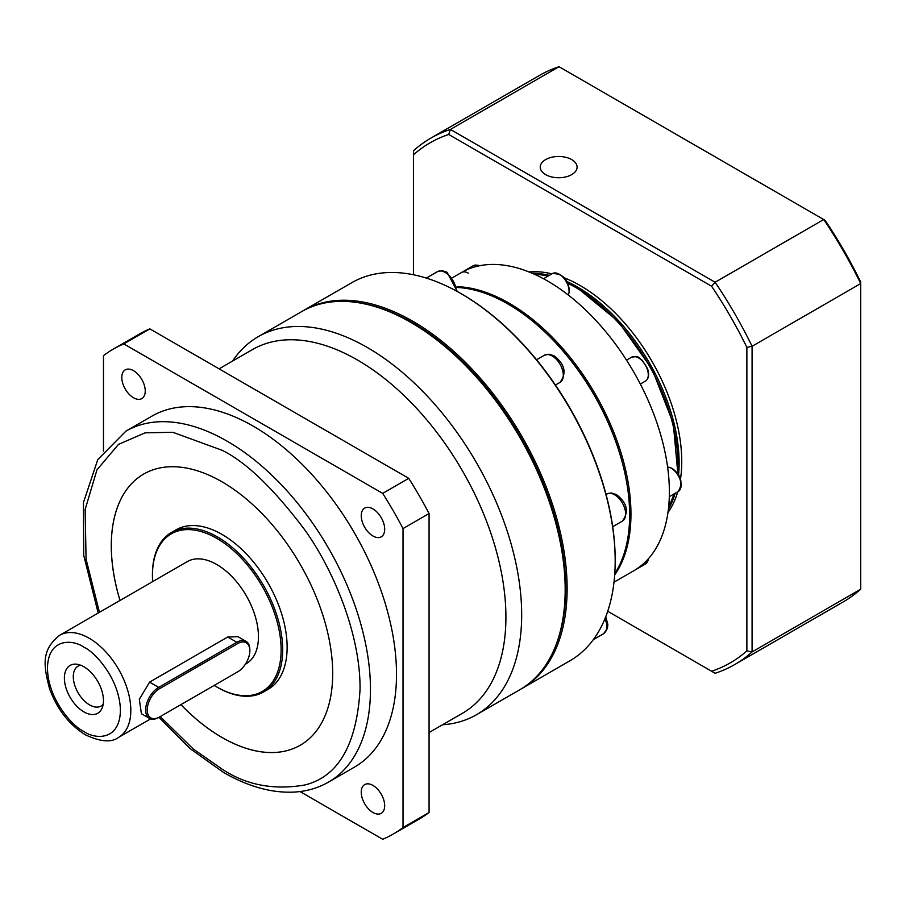 <?xml version="1.0" encoding="UTF-8"?>
<svg xmlns="http://www.w3.org/2000/svg" width="906" height="906" viewBox="0 0 906 906"><rect width="100%" height="100%" fill="white"/><g stroke="black" fill="none" stroke-linecap="round" stroke-linejoin="round"><path stroke-width="1.36" d="M429.07 732.546L462.422 713.282A209.977 121.234 -120 0 0 494.619 545.027A209.977 121.234 -120 0 0 357.44 359.988A209.977 121.234 -120 0 0 252.446 349.591L219.093 368.844M442.536 724.766A218.267 126.013 -120 0 0 476.465 714.743A218.267 126.013 -120 0 0 509.931 539.84A218.267 126.013 -120 0 0 367.338 347.508A218.267 126.013 -120 0 0 258.199 336.692A218.267 126.013 -120 0 0 232.559 361.075M476.465 714.743L519.976 689.636A218.267 126.013 -120 0 0 565.174 589.715A218.267 126.013 -120 0 0 410.837 322.389L410.837 322.389A218.267 126.013 -120 0 0 301.709 311.585L258.199 336.692M372.966 812.501A16.58 9.57 60 0 1 362.14 797.892A16.58 9.57 60 0 1 364.676 784.607A16.58 9.57 60 0 1 372.966 785.423A16.58 9.57 60 0 1 383.793 800.032A16.58 9.57 60 0 1 381.256 813.316A16.58 9.57 60 0 1 372.966 812.501M133.522 397.757A16.58 9.57 60 0 1 122.684 383.147A16.58 9.57 60 0 1 125.232 369.863A16.58 9.57 60 0 1 133.522 370.69A16.58 9.57 60 0 1 144.348 385.299A16.58 9.57 60 0 1 141.812 398.583A16.58 9.57 60 0 1 133.522 397.757M372.966 536.001A16.58 9.57 60 0 1 362.14 521.392A16.58 9.57 60 0 1 364.676 508.107A16.58 9.57 60 0 1 372.966 508.934A16.58 9.57 60 0 1 383.793 523.543A16.58 9.57 60 0 1 381.256 536.828A16.58 9.57 60 0 1 372.966 536.001M565.174 589.715L565.174 588.209A216.421 124.949 -120 0 0 412.139 323.148L410.837 322.389M125.889 431.165L151.936 416.126A202.616 116.976 60 0 1 253.238 426.16A202.616 116.976 60 0 1 385.605 604.698A202.616 116.976 60 0 1 354.552 767.065L328.504 782.105A202.616 116.976 60 0 0 359.557 619.738A202.616 116.976 60 0 0 227.191 441.199A202.616 116.976 60 0 0 125.889 431.165L97.757 459.625L83.454 502.513L83.726 555.31L98.176 613.068M119.988 600.463A156.568 90.396 60 0 1 143.703 474.053A156.568 90.396 -120 0 0 120.022 600.452M180.94 704.619A156.568 90.396 -120 0 0 222.015 737.461A156.568 90.396 -120 0 0 300.282 745.219A156.568 90.396 60 0 1 221.981 737.473A156.568 90.396 60 0 1 180.917 704.642M143.703 474.053A156.568 90.396 60 0 1 221.981 481.811A156.568 90.396 60 0 1 324.269 619.772A156.568 90.396 60 0 1 300.271 745.23M152.638 581.618A90.996 52.537 60 0 1 152.435 575.503L152.435 574.597A92.095 53.171 60 0 1 171.506 532.434A92.095 53.171 60 0 1 217.553 536.998A92.095 53.171 60 0 1 277.723 618.152A92.095 53.171 60 0 1 263.601 691.957A92.095 53.171 60 0 1 217.553 687.394L216.772 686.941A90.996 52.537 60 0 1 214.224 685.412M171.506 532.434L175.968 529.863A92.095 53.171 60 0 1 222.015 534.427A92.095 53.171 60 0 1 282.174 615.582A92.095 53.171 60 0 1 268.063 689.387L263.601 691.957M152.435 575.503A90.996 52.537 60 0 1 216.772 538.357A90.996 52.537 60 0 1 281.12 649.795A90.996 52.537 60 0 1 216.772 686.941L217.553 687.394M149.479 718.379L141.415 713.724L139.32 699.375L149.569 682.127L227.712 637.009L237.984 636.703L246.047 641.357A18.414 10.634 -60 0 1 249.852 649.795L249.852 650.701A17.316 10 -60 0 1 237.61 671.901L158.686 717.473A18.414 10.634 -60 0 1 149.479 718.379A18.414 10.634 -60 0 1 146.647 703.622A18.414 10.634 -60 0 1 158.686 687.394L236.828 642.275A18.414 10.634 -60 0 1 246.047 641.357M59.66 635.299C40.057 650.599 44.247 667.665 49.524 688.673C57.101 709.251 69.083 724.641 85.447 734.834C100.532 741.901 111.585 742.75 118.607 737.382A58.947 34.032 60 0 0 127.644 690.157A58.947 34.032 60 0 0 89.139 638.209A58.947 34.032 60 0 0 59.66 635.299L187.304 561.607A58.947 34.032 60 0 1 216.772 564.517A58.947 34.032 60 0 1 255.277 616.465A58.947 34.032 60 0 1 246.251 663.69L245.401 664.177M83.93 711.901A27.633 15.957 60 0 1 64.711 682.343A27.633 15.957 60 0 1 76.953 664.245A27.633 15.957 60 0 1 83.93 666.793A27.633 15.957 60 0 1 102.174 707.937A27.633 15.957 60 0 1 83.93 711.901M80.645 665.219A23.024 13.296 -120 0 0 78.052 666.148A23.024 13.296 -120 0 0 74.53 684.596A23.024 13.296 -120 0 0 89.569 704.891A23.024 13.296 -120 0 0 101.076 706.034A23.024 13.296 -120 0 0 103.182 704.256M103.465 451.12L103.465 355.639A279.977 161.642 60 0 1 113.261 349.127L139.309 334.088A279.977 161.642 60 0 1 149.841 328.867L408.742 478.345A279.977 161.642 60 0 1 429.07 513.543L429.07 812.512A279.977 161.642 60 0 1 419.274 819.013L393.227 834.052A279.977 161.642 60 0 1 382.694 839.284L300.011 791.55M113.261 349.127A279.977 161.642 60 0 1 123.794 343.906L149.841 328.867M429.07 812.512L403.023 827.552A279.977 161.642 60 0 1 393.227 834.052M403.023 827.552L403.023 528.583L429.07 513.543M408.742 478.345L382.694 493.385A279.977 161.642 60 0 1 403.023 528.583M382.694 493.385L123.794 343.906M236.851 672.343A18.414 10.634 -60 0 1 236.828 672.354L237.61 671.901M158.686 717.473L159.467 717.02A17.316 10 -60 0 1 147.225 709.953A17.316 10 -60 0 1 159.467 688.741L237.61 643.622A17.316 10 -60 0 1 249.852 650.701M556.25 644.302A217.168 125.379 -120 0 0 412.139 322.536A217.168 125.379 -120 0 0 359.104 302.83M520.939 689.058A218.267 126.013 -120 0 0 521.924 688.503A218.267 126.013 -120 0 0 555.378 513.6A218.267 126.013 -120 0 0 412.796 321.268A218.267 126.013 -120 0 0 303.657 310.452A218.267 126.013 -120 0 0 302.683 311.018M521.924 688.503L569.987 660.757A218.267 126.013 -120 0 0 615.185 560.837A218.267 126.013 -120 0 0 460.848 293.521A218.267 126.013 -120 0 0 460.848 293.51A218.267 126.013 -120 0 0 351.721 282.706L303.657 310.452M615.185 560.384A217.168 125.379 -120 0 0 615.185 559.931A217.168 125.379 -120 0 0 461.63 293.963L460.86 293.521L461.63 293.963M614.778 573.645A172.219 99.434 -120 0 0 626.499 481.324A172.219 99.434 -120 0 0 535.378 323.476A172.219 99.434 -120 0 0 507.87 303.963A172.219 99.434 -120 0 0 457.168 287.462M626.442 481.018A171.109 98.799 -120 0 0 626.386 480.712A171.109 98.799 -120 0 0 535.854 323.884A171.109 98.799 -120 0 0 535.616 323.68M614.687 574.959A172.219 99.434 -120 0 0 509.172 303.216A172.219 99.434 -120 0 0 457.009 286.658M614.008 582.173L633.702 570.803A172.219 99.434 -120 0 0 669.375 491.958A172.219 99.434 -120 0 0 633.702 371.936A172.219 99.434 -120 0 0 547.598 281.03A172.219 99.434 -120 0 0 461.482 272.502L461.482 272.502A13.816 7.973 60 0 1 468.391 273.193M566.703 281.46A143.669 82.944 60 0 1 679.138 463.011A143.669 82.944 60 0 1 678.56 475.197M675.14 493.306A143.669 82.944 60 0 1 668.379 509.353M667.948 512.558A143.669 82.944 -120 0 0 677.745 491.799M680.463 479.353A143.669 82.944 -120 0 0 681.742 461.505A143.669 82.944 -120 0 0 564.064 277.734M545.639 159.592A18.414 10.634 0 0 0 540.248 167.112A18.414 10.634 0 0 0 551.618 176.93A18.414 10.634 0 0 0 571.686 174.631A18.414 10.634 0 0 0 577.088 167.112A18.414 10.634 0 0 0 565.718 157.282A18.414 10.634 0 0 0 545.639 159.592M413.442 274.756L413.442 154.824A300.237 173.34 60 0 1 448.708 134.462L711.595 286.239A300.237 173.34 60 0 1 746.872 347.326L746.872 650.882A300.237 173.34 60 0 1 711.595 671.244L607.733 611.278M551.913 273.861A143.669 82.944 -120 0 0 529.047 271.959M448.708 134.462L450.418 129.433A303.918 175.47 -120 0 0 430.803 138.142A303.918 175.47 -120 0 0 413.442 150.781L413.442 154.824M734.721 664.551L843.339 601.833A303.918 175.47 -120 0 0 860.7 589.206L752.082 651.924A303.918 175.47 -120 0 1 734.721 664.551A303.918 175.47 -120 0 1 715.106 673.271L711.595 671.244M746.872 347.326L752.082 346.285L752.082 651.924L746.872 650.882M860.7 589.206L860.7 283.567A303.918 175.47 -120 0 0 823.724 219.535L825.094 220.317A300.973 173.771 -120 0 1 860.7 281.993L860.7 283.567L752.082 346.285A303.918 175.47 -120 0 0 715.106 282.242L711.595 286.239M559.036 66.716L823.724 219.535L715.106 282.242L450.418 129.433L559.036 66.716A303.918 175.47 -120 0 0 539.421 75.436L430.803 138.142M532.037 273.204A143.669 82.944 60 0 1 549.308 275.367M99.445 612.331L86.07 559.183L85.164 509.387L96.953 469.863L118.448 444.416L145.096 432.841L172.808 432.287L221.981 450.225C245.979 461.947 273.589 488.515 304.824 529.931C334.473 571.516 360.588 635.548 360.044 689.341C356.738 744.777 338.323 776.657 304.824 784.992C273.589 790.349 245.979 785.038 221.981 769.058L193.148 748.9L160.237 716.578M83.93 731.459C73.261 726.986 47.95 699.749 47.463 668.288C47.95 637.416 73.261 639.387 83.93 647.235C94.598 651.708 119.898 678.945 120.396 710.406C119.898 741.278 94.598 739.307 83.93 731.459M227.712 637.009L236.828 642.275L237.61 643.622M149.569 682.127L158.686 687.394L159.467 688.741M552.241 356.013A15.651 9.037 -120 0 0 544.415 355.231L549.07 354.201L554.076 355.82C564.868 364.121 566.873 372.966 560.067 382.355A15.651 9.037 -120 0 0 562.467 369.807A15.651 9.037 -120 0 0 552.241 356.013M456.284 290.962A15.651 9.037 -120 0 0 445.231 272.446A15.651 9.037 -120 0 0 437.405 271.664L442.071 270.634L447.077 272.264L457.315 291.517M614.562 494.767A15.651 9.037 -120 0 0 606.737 493.985L611.391 492.955L616.397 494.585C627.201 502.875 629.194 511.72 622.388 521.109A15.651 9.037 -120 0 0 624.789 508.56A15.651 9.037 -120 0 0 614.562 494.767M669.308 496.669L678.232 491.516A13.816 7.973 -120 0 0 680.349 480.44A13.816 7.973 -120 0 0 671.323 468.277A13.816 7.973 -120 0 0 667.586 466.975M568.345 295.073A13.816 7.973 -120 0 0 569.081 291.188A13.816 7.973 -120 0 0 559.319 274.269A13.816 7.973 -120 0 0 552.411 273.578L543.475 278.742M677.473 473.51A143.669 82.944 -120 0 0 576.25 287.802A143.669 82.944 -120 0 0 567.62 283.238M548.005 276.126A143.669 82.944 -120 0 0 533.928 274.031M640.338 384.053L645.423 381.12A13.816 7.973 -120 0 0 647.541 370.044A13.816 7.973 -120 0 0 638.515 357.87A13.816 7.973 -120 0 0 631.607 357.19L626.522 360.135M593.317 639.659L603.521 633.77A15.651 9.037 -120 0 0 604.993 618.651M633.702 570.803L645.423 564.03A13.816 7.973 -120 0 0 648.22 558.945M668.605 507.303A143.669 82.944 -120 0 0 673.838 494.053M479.014 265.854A13.816 7.973 -120 0 0 473.204 265.741L452.819 277.508M158.958 717.314L190.226 748.684L223.51 772.433C247.893 786.476 271.234 793.044 293.533 792.116C306.341 791.47 317.995 788.129 328.504 782.105M118.607 737.382L150.623 718.9M667.575 466.85L671.878 468.221C681.233 475.004 683.351 482.773 678.232 491.516M552.411 273.578C562.558 273.533 568.221 279.252 569.41 290.735L568.436 295.141M533.475 273.827L548.413 275.888M567.292 282.559L577.167 287.712L618.209 321.415L652.15 369.32L673.249 423.261L677.892 474.132M615.185 559.931L615.185 560.837M555.423 385.027L560.067 382.355M612.705 526.703L622.388 521.109M626.386 480.712L626.499 481.324M536.556 359.761L544.415 355.231M426.284 278.085L437.405 271.664M606.046 494.382L606.737 493.985M605.786 616.669L607.835 624.562L607.36 628.673L603.521 633.77M648.537 558.583L648.175 560.372L645.423 564.03M479.478 265.764L477.745 265.186L473.204 265.741M674.234 493.827L668.549 507.79M645.423 381.12C648.73 378.742 649.455 374.642 647.62 368.833L642.229 360.26C638.288 358.516 641.108 355.684 631.607 357.19"/></g></svg>
